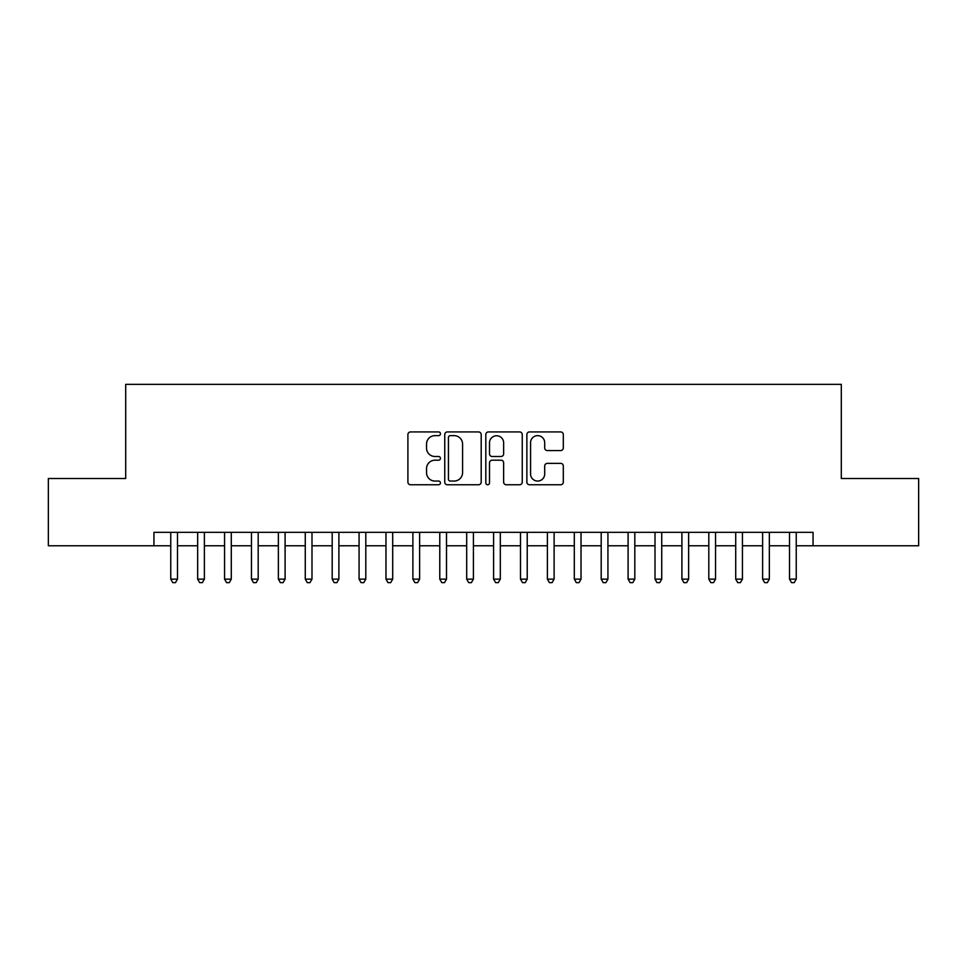 <?xml version="1.0" encoding="UTF-8"?>
<svg xmlns="http://www.w3.org/2000/svg" width="967" height="967" viewBox="0 0 967 967"><rect width="100%" height="100%" fill="white"/><g stroke="black" fill="none" stroke-linecap="round" stroke-linejoin="round"><path stroke-width="1.45" d="M440.456 433.784A1.849 1.849 0 0 0 438.607 431.935L410.552 431.935A2.635 2.635 0 0 0 407.905 434.582L407.905 482.11A2.635 2.635 0 0 0 410.552 484.757L438.607 484.757A1.849 1.849 0 0 0 440.456 482.908A1.849 1.849 0 0 0 438.607 481.058L434.981 481.058A8.449 8.449 0 0 1 426.532 472.609L426.532 468.644A8.449 8.449 0 0 1 434.981 460.195L438.607 460.195A1.849 1.849 0 0 0 440.456 458.346A1.849 1.849 0 0 0 438.607 456.497L434.981 456.497A8.449 8.449 0 0 1 426.532 448.047L426.532 444.083A8.449 8.449 0 0 1 434.981 435.633L438.607 435.633A1.849 1.849 0 0 0 440.456 433.784M560.679 450.562A2.635 2.635 0 0 0 563.314 447.914L563.314 434.582A2.635 2.635 0 0 0 560.679 431.935L529.517 431.935A2.635 2.635 0 0 0 526.87 434.582L526.87 482.11A2.635 2.635 0 0 0 529.517 484.757L560.679 484.757A2.635 2.635 0 0 0 563.314 482.11L563.314 466.009A2.635 2.635 0 0 0 560.679 463.362L547.334 463.362A2.635 2.635 0 0 0 544.699 466.009L544.699 473.987A7.059 7.059 0 0 1 537.628 481.058A7.059 7.059 0 0 1 530.569 473.987L530.569 442.705A7.059 7.059 0 0 1 537.628 435.633A7.059 7.059 0 0 1 544.699 442.705L544.699 447.914A2.635 2.635 0 0 0 547.334 450.562L560.679 450.562M153.946 545.775L48.35 545.775L48.35 478.52L125.698 478.52L125.698 384.358L841.302 384.358L841.302 478.52L918.65 478.52L918.65 545.775L813.054 545.775L813.054 532.333L153.946 532.333L153.946 545.775L170.76 545.775M481.191 434.582A2.635 2.635 0 0 0 478.544 431.935L447.395 431.935A2.635 2.635 0 0 0 444.747 434.582L444.747 482.11A2.635 2.635 0 0 0 447.395 484.757L478.544 484.757A2.635 2.635 0 0 0 481.191 482.11L481.191 434.582M488.456 431.935L519.605 431.935A2.635 2.635 0 0 1 522.253 434.582L522.253 482.11A2.635 2.635 0 0 1 519.605 484.757L506.273 484.757A2.635 2.635 0 0 1 503.638 482.11L503.638 462.83A2.635 2.635 0 0 0 500.991 460.195L492.143 460.195A2.635 2.635 0 0 0 489.507 462.83L489.507 482.908A1.849 1.849 0 0 1 487.658 484.757A1.849 1.849 0 0 1 485.809 482.908L485.809 434.582A2.635 2.635 0 0 1 488.456 431.935M177.481 545.775L197.655 545.775M204.388 545.775L224.562 545.775M231.282 545.775L251.468 545.775M258.189 545.775L278.363 545.775M285.096 545.775L305.27 545.775M311.99 545.775L332.177 545.775M338.897 545.775L359.071 545.775M365.804 545.775L385.978 545.775M392.699 545.775L412.885 545.775M419.605 545.775L439.78 545.775M446.512 545.775L466.686 545.775M473.407 545.775L493.593 545.775M500.314 545.775L520.488 545.775M527.22 545.775L547.395 545.775M554.115 545.775L574.301 545.775M581.022 545.775L601.196 545.775M607.929 545.775L628.103 545.775M634.823 545.775L655.01 545.775M661.73 545.775L681.904 545.775M688.637 545.775L708.811 545.775M715.532 545.775L735.718 545.775M742.438 545.775L762.612 545.775M769.345 545.775L789.519 545.775M796.24 545.775L813.054 545.775M450.296 435.633A1.849 1.849 0 0 0 448.446 437.483L448.446 479.209A1.849 1.849 0 0 0 450.296 481.058L454.127 481.058A8.449 8.449 0 0 0 462.577 472.609L462.577 444.083A8.449 8.449 0 0 0 454.127 435.633L450.296 435.633M503.638 442.838A7.059 7.059 0 0 0 496.567 435.766A7.059 7.059 0 0 0 489.507 442.838L489.507 453.861A2.635 2.635 0 0 0 492.143 456.497L500.991 456.497A2.635 2.635 0 0 0 503.638 453.861L503.638 442.838M177.481 532.333L177.481 579.136L170.76 579.136L170.76 532.333M177.481 579.136L175.462 582.642L172.779 582.642L170.76 579.136M204.388 532.333L204.388 579.136L197.655 579.136L197.655 532.333M204.388 579.136L202.369 582.642L199.673 582.642L197.655 579.136M231.282 532.333L231.282 579.136L224.562 579.136L224.562 532.333M231.282 579.136L229.276 582.642L226.58 582.642L224.562 579.136M258.189 532.333L258.189 579.136L251.468 579.136L251.468 532.333M258.189 579.136L256.17 582.642L253.487 582.642L251.468 579.136M285.096 532.333L285.096 579.136L278.363 579.136L278.363 532.333M285.096 579.136L283.077 582.642L280.382 582.642L278.363 579.136M311.99 532.333L311.99 579.136L305.27 579.136L305.27 532.333M311.99 579.136L309.984 582.642L307.288 582.642L305.27 579.136M338.897 532.333L338.897 579.136L332.177 579.136L332.177 532.333M338.897 579.136L336.879 582.642L334.195 582.642L332.177 579.136M365.804 532.333L365.804 579.136L359.071 579.136L359.071 532.333M365.804 579.136L363.785 582.642L361.09 582.642L359.071 579.136M392.699 532.333L392.699 579.136L385.978 579.136L385.978 532.333M392.699 579.136L390.68 582.642L387.997 582.642L385.978 579.136M419.605 532.333L419.605 579.136L412.885 579.136L412.885 532.333M419.605 579.136L417.587 582.642L414.903 582.642L412.885 579.136M446.512 532.333L446.512 579.136L439.78 579.136L439.78 532.333M446.512 579.136L444.494 582.642L441.798 582.642L439.78 579.136M473.407 532.333L473.407 579.136L466.686 579.136L466.686 532.333M473.407 579.136L471.388 582.642L468.705 582.642L466.686 579.136M500.314 532.333L500.314 579.136L493.593 579.136L493.593 532.333M500.314 579.136L498.295 582.642L495.612 582.642L493.593 579.136M527.22 532.333L527.22 579.136L520.488 579.136L520.488 532.333M527.22 579.136L525.202 582.642L522.506 582.642L520.488 579.136M554.115 532.333L554.115 579.136L547.395 579.136L547.395 532.333M554.115 579.136L552.097 582.642L549.413 582.642L547.395 579.136M581.022 532.333L581.022 579.136L574.301 579.136L574.301 532.333M581.022 579.136L579.003 582.642L576.32 582.642L574.301 579.136M607.929 532.333L607.929 579.136L601.196 579.136L601.196 532.333M607.929 579.136L605.91 582.642L603.215 582.642L601.196 579.136M634.823 532.333L634.823 579.136L628.103 579.136L628.103 532.333M634.823 579.136L632.805 582.642L630.121 582.642L628.103 579.136M661.73 532.333L661.73 579.136L655.01 579.136L655.01 532.333M661.73 579.136L659.712 582.642L657.016 582.642L655.01 579.136M688.637 532.333L688.637 579.136L681.904 579.136L681.904 532.333M688.637 579.136L686.618 582.642L683.923 582.642L681.904 579.136M715.532 532.333L715.532 579.136L708.811 579.136L708.811 532.333M715.532 579.136L713.513 582.642L710.83 582.642L708.811 579.136M742.438 532.333L742.438 579.136L735.718 579.136L735.718 532.333M742.438 579.136L740.42 582.642L737.724 582.642L735.718 579.136M769.345 532.333L769.345 579.136L762.612 579.136L762.612 532.333M769.345 579.136L767.327 582.642L764.631 582.642L762.612 579.136M796.24 532.333L796.24 579.136L789.519 579.136L789.519 532.333M796.24 579.136L794.221 582.642L791.538 582.642L789.519 579.136"/></g></svg>
